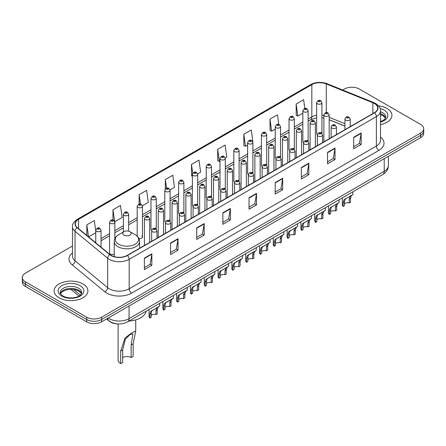 <?xml version="1.0" encoding="UTF-8"?>
<svg xmlns="http://www.w3.org/2000/svg" width="446" height="446" viewBox="0 0 446 446"><rect width="100%" height="100%" fill="white"/><g stroke="black" fill="none" stroke-linecap="round" stroke-linejoin="round"><path stroke-width="0.67" d="M307.35 140.379A2.643 1.528 0 0 1 308.119 141.388L308.125 110.669A2.643 1.528 180 0 1 306.491 112.074A2.643 1.528 180 0 1 303.609 111.745A2.643 1.528 180 0 1 302.84 110.669L302.84 141.454A2.643 1.528 0 0 0 303.581 142.514M294.321 149.36L294.321 118.636A2.643 1.528 180 0 1 292.688 120.046A2.643 1.528 180 0 1 289.805 119.718A2.643 1.528 180 0 1 289.03 118.636L289.03 149.427A2.643 1.528 0 0 0 289.777 150.486M279.737 156.317A2.643 1.528 0 0 1 280.512 157.326L280.512 126.608A2.643 1.528 180 0 1 278.884 128.019A2.643 1.528 180 0 1 276.002 127.684A2.643 1.528 180 0 1 275.227 126.608L275.227 157.393A2.643 1.528 0 0 0 275.974 158.458M265.933 164.284A2.643 1.528 0 0 1 266.708 165.299L266.708 134.575A2.643 1.528 180 0 1 265.075 135.985A2.643 1.528 180 0 1 262.198 135.656A2.643 1.528 180 0 1 261.423 134.575L261.423 165.366A2.643 1.528 0 0 0 262.164 166.425M252.129 172.256A2.643 1.528 0 0 1 252.899 173.265L252.904 142.547A2.643 1.528 180 0 1 251.271 143.958A2.643 1.528 180 0 1 248.394 143.629A2.643 1.528 180 0 1 247.619 142.547L247.619 173.338A2.643 1.528 0 0 0 248.361 174.397M239.101 181.238L239.101 150.519A2.643 1.528 180 0 1 237.467 151.93A2.643 1.528 180 0 1 234.585 151.595A2.643 1.528 180 0 1 233.815 150.519L233.815 181.305A2.643 1.528 0 0 0 234.557 182.369M224.522 188.195A2.643 1.528 0 0 1 225.291 189.21L225.297 158.486A2.643 1.528 180 0 1 223.663 159.897A2.643 1.528 180 0 1 220.781 159.568A2.643 1.528 180 0 1 220.006 158.486L220.006 189.277A2.643 1.528 0 0 0 220.753 190.336M210.713 196.168A2.643 1.528 0 0 1 211.488 197.177L211.488 166.458A2.643 1.528 180 0 1 209.86 167.869A2.643 1.528 180 0 1 206.977 167.54A2.643 1.528 180 0 1 206.203 166.458L206.203 197.244A2.643 1.528 0 0 0 206.95 198.308M196.909 204.134A2.643 1.528 0 0 1 197.684 205.149L197.684 174.431A2.643 1.528 180 0 1 196.05 175.835A2.643 1.528 180 0 1 193.174 175.507A2.643 1.528 180 0 1 192.399 174.431L192.399 205.216A2.643 1.528 0 0 0 193.14 206.275M183.88 213.121L183.88 182.397A2.643 1.528 180 0 1 182.247 183.808A2.643 1.528 180 0 1 179.37 183.479A2.643 1.528 180 0 1 178.595 182.397L178.595 213.188A2.643 1.528 0 0 0 179.337 214.247M169.302 220.079A2.643 1.528 0 0 1 170.071 221.088L170.077 190.37A2.643 1.528 180 0 1 168.443 191.78A2.643 1.528 180 0 1 165.561 191.445A2.643 1.528 180 0 1 164.791 190.37L164.791 221.155A2.643 1.528 0 0 0 165.533 222.22M155.498 228.045A2.643 1.528 0 0 1 156.267 229.06L156.267 198.336A2.643 1.528 180 0 1 154.639 199.747A2.643 1.528 180 0 1 151.757 199.418A2.643 1.528 180 0 1 150.982 198.336L150.982 229.127A2.643 1.528 0 0 0 151.729 230.186M114.856 238.655L114.856 222.247A2.643 1.528 180 0 1 113.223 223.658A2.643 1.528 180 0 1 110.346 223.329A2.643 1.528 180 0 1 109.571 222.247L109.571 253.038A2.643 1.528 0 0 0 110.346 254.114A2.643 1.528 0 0 0 114.226 254.025M321.153 132.406A2.643 1.528 0 0 1 321.923 133.415L321.928 102.697A2.643 1.528 180 0 1 320.295 104.108A2.643 1.528 180 0 1 317.418 103.779A2.643 1.528 180 0 1 316.643 102.697L316.643 133.482A2.643 1.528 0 0 0 317.385 134.547M344.948 126.146L329.181 119.768M294.315 149.354A2.643 1.528 0 0 0 293.546 148.345M239.095 181.238A2.643 1.528 0 0 0 238.326 180.229M183.875 213.116A2.643 1.528 0 0 0 183.105 212.106M138.912 238.532A2.643 1.528 0 0 0 142.464 237.099A2.643 1.528 0 0 0 141.689 236.018M117.482 323.935A10.57 6.105 180 0 1 109.56 321.349L106.627 318.929M72.486 245.991L25.394 273.181A10.57 6.105 0 0 0 22.3 277.496L22.3 282.095A10.57 6.105 0 0 0 25.394 286.416L86.697 321.806A10.57 6.105 0 0 0 101.649 321.806L420.606 137.658A10.57 6.105 0 0 0 423.7 133.343L423.7 131.04A10.57 6.105 0 0 1 420.606 135.355A10.57 6.105 0 0 0 423.7 131.04L423.7 128.738A10.57 6.105 0 0 0 420.606 124.423L359.303 89.033A10.57 6.105 0 0 0 344.351 89.033L342.667 90.003M22.3 277.496A10.57 6.105 0 0 0 25.394 281.811L86.697 317.201A10.57 6.105 0 0 0 101.649 317.201L101.649 319.503L420.606 135.355L101.649 319.503A10.57 6.105 0 0 1 86.697 319.503A10.57 6.105 0 0 0 101.649 319.503L101.649 321.806M25.394 281.811L25.394 284.113L86.697 319.503L25.394 284.113A10.57 6.105 0 0 1 22.3 279.798A10.57 6.105 0 0 0 25.394 284.113L25.394 286.416M386.966 108.45A16.915 9.767 0 0 0 378.515 105.802A16.915 9.767 0 0 1 386.966 108.45A16.915 9.767 0 0 1 391.917 115.358A16.915 9.767 0 0 0 386.966 108.45M82.956 283.968A16.915 9.767 0 0 0 64.525 281.85A16.915 9.767 0 0 0 54.083 290.876A16.915 9.767 0 0 0 59.034 297.777A16.915 9.767 0 0 0 77.47 299.896A16.915 9.767 0 0 0 87.912 290.876A16.915 9.767 0 0 0 82.956 283.968A16.915 9.767 0 0 0 64.525 281.85A16.915 9.767 0 0 0 54.083 290.876A16.915 9.767 0 0 0 59.034 297.777A16.915 9.767 0 0 0 77.47 299.896A16.915 9.767 0 0 0 87.912 290.876A16.915 9.767 0 0 0 82.956 283.968M374.378 103.489A11.278 6.512 180 0 1 377.684 108.094A11.278 6.512 180 0 1 374.378 112.693L127.188 255.407A11.278 6.512 180 0 1 109.978 254.543L77.342 227.633A11.278 6.512 180 0 1 75.302 223.898A11.278 6.512 180 0 1 78.608 219.293L311.826 84.645A11.278 6.512 180 0 1 326.266 83.915L372.873 102.758A11.278 6.512 180 0 1 374.378 103.489M374.579 103.372A11.557 6.673 0 0 0 373.034 102.625L326.427 83.787A11.557 6.673 0 0 0 311.626 84.534L78.407 219.181A11.557 6.673 0 0 0 77.113 227.728L109.744 254.633A11.557 6.673 0 0 0 127.389 255.525L374.579 112.81A11.557 6.673 0 0 0 374.579 103.372M144.381 258.117L144.381 269.624L151.857 265.309L151.857 253.802L144.381 258.117M144.381 267.583L150.14 264.261L151.83 254.181A2.821 1.628 -120 0 0 151.857 253.802M150.09 264.288L151.857 265.309M170.545 243.009L170.545 254.521L178.021 250.2L178.021 238.694L170.545 243.009M170.545 252.475L176.304 249.152L177.993 239.078A2.821 1.628 -120 0 0 178.021 238.694M176.254 249.18L178.021 250.2M196.708 227.906L196.708 239.413L204.184 235.098L204.184 223.585L196.708 227.906M196.708 237.372L202.467 234.044L204.156 223.97A2.821 1.628 -120 0 0 204.184 223.585M202.417 234.078L204.184 235.098M222.877 212.798L222.877 224.305L230.353 219.99L230.353 208.483L222.877 212.798M222.877 222.264L228.631 218.941L230.32 208.862A2.821 1.628 -120 0 0 230.353 208.483M228.581 218.969L230.353 219.99M353.695 137.268L353.695 148.78L361.171 144.459L361.171 132.953L353.695 137.268M353.695 146.734L359.454 143.411L361.143 133.332A2.821 1.628 -120 0 0 361.171 132.953M359.404 143.439L361.171 144.459M327.531 152.376L327.531 163.883L335.007 159.568L335.007 148.061L327.531 152.376M327.531 161.842L333.29 158.52L334.979 148.44A2.821 1.628 -120 0 0 335.007 148.061M333.24 158.547L335.007 159.568M301.368 167.479L301.368 178.991L308.844 174.676L308.844 163.164L301.368 167.479M301.368 176.945L307.127 173.622L308.816 163.548A2.821 1.628 -120 0 0 308.844 163.164M307.077 173.65L308.844 174.676M275.204 182.587L275.204 194.094L282.68 189.779L282.68 178.272L275.204 182.587M275.204 192.053L280.963 188.73L282.647 178.651A2.821 1.628 -120 0 0 282.68 178.272M280.913 188.758L282.68 189.779M249.041 197.69L249.041 209.202L256.517 204.887L256.517 193.374L249.041 197.69M249.041 207.161L254.8 203.833L256.483 193.759A2.821 1.628 -120 0 0 256.517 193.374M254.75 203.867L256.517 204.887M380.499 124.596A16.915 9.767 0 0 0 391.917 115.358A16.915 9.767 0 0 1 380.499 124.596M101.649 317.201L420.606 133.053A10.57 6.105 0 0 0 423.7 128.738M142.402 205.796L148.312 202.378L146.623 190.353L139.152 194.668L139.152 204.106M114.789 221.734L122.148 217.486L120.459 205.461L112.983 209.776L112.983 220.073M95.767 231.034L94.296 220.564L86.819 224.884L86.819 235.449M225.23 157.973L226.808 157.064L225.119 145.039L217.642 149.354L217.765 160.794M252.837 142.034L251.282 129.931L243.806 134.246L243.929 145.686M278.8 124.473L277.445 114.823L269.969 119.143L270.092 130.583M304.835 108.462L303.609 99.72L296.138 104.035L296.255 115.475M170.01 189.851L174.475 187.275L172.792 175.25L165.315 179.565L165.315 188.987M197.617 173.912L200.639 172.167L198.955 160.142L191.479 164.457L191.596 175.897M192.399 176.198L191.479 175.852M191.479 164.457L192.722 173.316M217.642 149.354L219.332 161.38L220.006 160.989M219.332 161.38L217.642 160.75M243.806 134.246L245.495 146.271L247.619 145.045M245.495 146.271L243.806 145.641M269.969 119.143L271.659 131.169L275.227 129.106M271.659 131.169L269.969 130.539M296.138 104.035L297.822 116.06L302.84 113.167M297.822 116.06L296.138 115.43M165.315 179.565L166.531 188.229M139.152 194.668L140.473 204.106M112.983 209.776L114.594 221.244M88.559 236.882L95.767 232.717M86.819 224.884L88.498 236.832M118.106 323.974L118.106 359.989A8.809 5.084 0 0 0 120.682 363.585L120.682 351.047L125.025 337.99L131.988 332.694L135.723 331.116L133.142 343.849L133.142 356.393L131.152 357.541A5.993 3.457 0 0 0 122.678 357.541M131.152 357.541L131.152 345.003L132.908 333.77L129.92 334.639L125.287 339.3L122.678 349.893L122.678 362.431L120.682 363.585M123.927 235.109A4.231 2.442 0 0 0 129.903 235.109A4.231 2.442 0 0 0 129.903 231.658L135.155 234.691A11.652 6.729 0 0 1 135.155 244.207A11.652 6.729 0 0 1 118.675 244.207A11.652 6.729 0 0 1 118.675 234.691C115.804 236.397 114.321 238.66 114.226 241.481A12.689 7.326 0 0 0 117.945 246.66A12.689 7.326 0 0 0 131.771 248.249A12.689 7.326 0 0 0 139.598 241.481C139.509 238.66 138.026 236.397 135.155 234.691L129.903 231.658A4.231 2.442 0 0 0 123.927 231.658A4.231 2.442 0 0 0 123.927 235.109M129.017 321.048A19.384 11.189 0 0 0 146.182 311.135M344.468 203.844A3.523 2.035 180 0 1 349.224 202.98L349.224 199.033L350.082 196.368L350.69 195.8L345.098 199.245L344.468 201.782L344.468 205.729L343.18 206.47A5.285 3.05 180 0 1 342.305 204.786L342.305 197.907M343.18 206.47L343.18 202.523L343.855 199.964L351.119 195.56M352.881 191.802L352.881 194.54L351.331 195.649L350.506 198.292L350.506 202.239L349.224 202.98M344.635 199.301L345.918 198.559L344.635 199.301M330.664 211.817A3.523 2.035 180 0 1 335.414 210.952L335.414 207.005L336.278 204.34L336.886 203.772L331.294 207.217L330.664 209.748L330.664 213.695L329.377 214.437A5.285 3.05 180 0 1 328.501 212.753L328.501 205.874M329.377 214.437L329.377 210.49L330.051 207.936L337.31 203.527M339.072 199.775L339.072 202.512L337.527 203.621L336.702 206.264L336.702 210.211L335.414 210.952M330.832 207.267L332.114 206.531L330.832 207.267M316.861 219.783A3.523 2.035 180 0 1 321.611 218.919L321.611 214.978L322.475 212.307L323.082 211.744L318.305 214.498L317.491 215.184L316.861 217.72L316.861 221.668L315.573 222.409A5.285 3.05 180 0 1 314.698 220.725L314.698 213.846M315.573 222.409L315.573 218.462L316.247 215.903L323.506 211.499M325.268 207.741L325.268 210.479L323.718 211.588L322.898 214.231L322.898 218.178L321.611 218.919M317.028 215.24L318.305 214.498L317.028 215.24M303.051 227.755A3.523 2.035 180 0 1 307.807 226.891L307.807 222.944L308.671 220.279L309.279 219.711L303.687 223.156L303.051 225.687L303.051 229.634L301.769 230.376A5.285 3.05 180 0 1 300.894 228.698L300.894 221.818M301.769 230.376L301.769 226.434L302.438 223.875L309.702 219.465M311.464 215.713L311.464 218.451L309.914 219.56L309.095 222.203L309.095 226.15L307.807 226.891M303.219 223.212L304.501 222.47L303.219 223.212M289.248 235.728A3.523 2.035 180 0 1 294.003 234.864L294.003 230.916L294.867 228.252L295.475 227.683L289.883 231.128L289.248 233.659L289.248 237.606L287.965 238.348A5.285 3.05 180 0 1 287.085 236.664L287.085 229.785M287.965 238.348L287.965 234.401L288.634 231.848L295.899 227.438M297.66 223.68L297.66 226.423L296.111 227.532L295.285 230.175L295.285 234.122L294.003 234.864M289.415 231.179L290.697 230.443L289.415 231.179M275.444 243.694A3.523 2.035 180 0 1 280.2 242.83L280.2 238.883L281.058 236.218L281.666 235.655L276.894 238.409L276.074 239.095L275.444 241.632L275.444 245.579L274.156 246.32A5.285 3.05 180 0 1 273.281 244.637L273.281 237.757M274.156 246.32L274.156 242.373L274.831 239.814L282.089 235.41M283.857 231.652L283.857 234.39L282.307 235.499L281.482 238.142L281.482 242.089L280.2 242.83M275.611 239.151L276.894 238.409L275.611 239.151M261.64 251.667A3.523 2.035 180 0 1 266.39 250.803L266.39 246.855L267.254 244.191L267.862 243.622L262.27 247.067L261.64 249.598L261.64 253.545L260.353 254.287A5.285 3.05 180 0 1 259.477 252.609L259.477 245.724M260.353 254.287L260.353 250.34L261.027 247.786L268.286 243.377M270.047 239.625L270.047 242.362L268.503 243.471L267.678 246.114L267.678 250.061L266.39 250.803M261.808 247.117L263.09 246.382L261.808 247.117M247.837 259.633A3.523 2.035 180 0 1 252.587 258.775L252.587 254.828L253.451 252.157L254.058 251.594L249.281 254.348L248.467 255.04L247.837 257.571L247.837 261.518L246.549 262.259A5.285 3.05 180 0 1 245.674 260.575L245.674 253.696M246.549 262.259L246.549 258.312L247.223 255.759L254.482 251.349M256.244 247.591L256.244 250.329L254.694 251.438L253.874 254.086L253.874 258.028L252.587 258.775M248.004 255.09L249.281 254.348L248.004 255.09M234.027 267.606A3.523 2.035 180 0 1 238.783 266.741L238.783 262.794L239.647 260.13L240.255 259.561L235.477 262.32L234.663 263.006L234.027 265.543L234.027 269.49L232.745 270.231A5.285 3.05 180 0 1 231.87 268.548L231.87 261.668M232.745 270.231L232.745 266.284L233.414 263.725L240.678 259.321M242.44 255.564L242.44 258.301L240.89 259.41L240.071 262.053L240.071 266L238.783 266.741M234.195 263.062L235.477 262.32L234.195 263.062M220.224 275.578A3.523 2.035 180 0 1 224.979 274.714L224.979 270.767L225.843 268.102L226.451 267.533L220.859 270.978L220.224 273.51L220.224 277.457L218.941 278.198A5.285 3.05 180 0 1 218.061 276.514L218.061 269.635M218.941 278.198L218.941 274.251L219.61 271.698L226.875 267.288M228.636 263.53L228.636 266.273L227.086 267.383L226.261 270.025L226.261 273.972L224.979 274.714M220.391 271.029L221.673 270.293L220.391 271.029M206.42 283.545A3.523 2.035 180 0 1 211.175 282.68L211.175 278.739L212.034 276.068L212.642 275.505L207.869 278.259L207.05 278.945L206.42 281.482L206.42 285.429L205.132 286.17A5.285 3.05 180 0 1 204.257 284.487L204.257 277.607M205.132 286.17L205.132 282.223L205.807 279.664L213.065 275.26M214.833 271.502L214.833 274.24L213.283 275.349L212.458 277.992L212.458 281.939L211.175 282.68M206.587 279.001L207.869 278.259L206.587 279.001M192.616 291.517A3.523 2.035 180 0 1 197.366 290.653L197.366 286.706L198.23 284.041L198.838 283.472L193.246 286.917L192.616 289.448L192.616 293.396L191.328 294.137A5.285 3.05 180 0 1 190.453 292.459L190.453 285.579M191.328 294.137L191.328 290.195L192.003 287.637L199.262 283.227M201.023 279.475L201.023 282.212L199.479 283.322L198.654 285.964L198.654 289.911L197.366 290.653M192.784 286.973L194.066 286.232L192.784 286.973M178.807 299.483A3.523 2.035 180 0 1 183.562 298.625L183.562 294.678L184.427 292.013L185.034 291.444L180.256 294.198L179.443 294.89L178.807 297.421L178.807 301.368L177.525 302.109A5.285 3.05 180 0 1 176.649 300.426L176.649 293.546M177.525 302.109L177.525 298.162L178.199 295.609L185.458 291.199M187.22 287.441L187.22 290.184L185.67 291.294L184.85 293.936L184.85 297.883L183.562 298.625M178.98 294.94L180.256 294.198L178.98 294.94M165.003 307.456A3.523 2.035 180 0 1 169.759 306.592L169.759 302.644L170.623 299.98L171.231 299.417L166.453 302.171L165.639 302.856L165.003 305.393L165.003 309.34L163.721 310.082A5.285 3.05 180 0 1 162.846 308.398L162.846 301.518M163.721 310.082L163.721 306.134L164.39 303.575L171.654 299.171M173.416 295.414L173.416 298.151L171.866 299.26L171.047 301.903L171.047 305.85L169.759 306.592M165.171 302.912L166.453 302.171L165.171 302.912M151.2 315.428A3.523 2.035 180 0 1 155.955 314.564L155.955 310.617L156.819 307.952L157.427 307.383L151.835 310.829L151.2 313.36L151.2 317.307L149.917 318.048A5.285 3.05 180 0 1 149.036 316.365L149.036 309.485M149.917 318.048L149.917 314.101L150.586 311.548L157.851 307.138M159.612 303.386L159.612 306.123L158.062 307.233L157.237 309.875L157.237 313.822L155.955 314.564M151.367 310.879L152.649 310.143L151.367 310.879M108.177 318.037A14.094 8.139 0 0 0 109.125 318.639A14.094 8.139 0 0 0 129.056 318.639L384.223 171.32A14.094 8.139 0 0 0 388.349 165.566C388.455 169.062 386.593 172.056 382.763 174.548L127.595 321.867A7.047 4.07 60 0 0 129.056 318.639L129.056 305.978M384.223 158.659L384.223 171.32A7.047 4.07 60 0 1 382.763 174.548M107.603 318.366A7.047 4.716 129.5 0 0 108.835 320.657L106.694 318.89M420.606 137.658L420.606 133.053M86.697 321.806L86.697 317.201M73.473 289.46L80.319 295.107M380.499 137.089A17.623 10.174 180 0 1 378.866 150.391L131.676 293.106A3.523 2.035 60 0 1 129.184 288.785L376.374 146.071A14.094 8.139 0 0 0 380.499 140.317L380.499 110.853A14.094 8.139 180 0 1 376.374 116.607A3.523 2.035 -120 0 0 374.579 112.81M131.676 293.106A17.623 10.174 180 0 1 106.756 293.106A17.623 10.174 180 0 1 104.782 291.745L72.146 264.835A17.623 10.174 180 0 1 72.486 252.899M109.248 288.785A14.094 8.139 0 0 0 129.184 288.785L129.184 259.321A14.094 8.139 180 0 1 107.67 258.234L75.034 231.329A14.094 8.139 180 0 1 72.486 226.663L72.486 256.127A14.094 8.139 0 0 0 75.034 260.793L107.67 287.703A14.094 8.139 0 0 0 109.248 288.785M380.499 110.853C380.973 108.651 379.351 106.198 375.643 103.489L373.793 102.586A3.523 1.65 112 0 0 373.034 102.625M373.793 102.586L327.186 83.748C321.349 81.679 315.807 81.98 310.561 84.645A3.523 2.035 60 0 1 311.626 84.534M78.407 219.181A3.523 2.035 -120 0 0 77.342 219.293C73.685 221.924 72.062 224.377 72.486 226.663M77.113 227.728A3.523 2.358 129.5 0 0 75.034 231.329L75.034 260.793A3.523 2.358 -50.5 0 1 72.146 264.835M327.186 83.748A3.523 1.65 112 0 0 326.427 83.787M109.744 254.633A3.523 2.358 129.5 0 0 107.67 258.234L107.67 287.703A3.523 2.358 -50.5 0 1 104.782 291.745M127.389 255.525A3.523 2.035 60 0 1 129.184 259.321L376.374 116.607L376.374 146.071A3.523 2.035 60 0 0 378.866 150.391M78.608 219.293L78.608 228.675M372.873 102.758L372.873 113.563M326.266 83.915L326.266 112.593M351.052 126.162L350.233 125.833M344.948 123.698L329.181 117.32M323.891 115.408A11.278 6.512 0 0 0 321.928 115.085M316.643 115.224A11.278 6.512 0 0 0 311.826 116.874L308.125 119.01M311.826 84.645L311.826 116.874A6.344 3.663 60 0 1 310.511 119.779L308.125 121.156M302.84 122.065L294.321 126.982M289.03 130.031L280.512 134.948M275.227 138.004L266.708 142.921M261.423 145.976L252.904 150.893M247.619 153.942L239.101 158.86M233.815 161.915L225.297 166.832M220.006 169.881L211.488 174.804M206.203 177.854L197.684 182.771M192.399 185.826L183.88 190.743M178.595 193.793L170.077 198.71M164.791 201.765L156.267 206.682M150.982 209.731L142.464 214.654M137.178 217.704L128.66 222.621M123.375 225.676L114.856 230.593M109.571 233.643L101.052 238.565M95.767 241.615L94.903 242.111M249.041 198.057L256.483 193.759M275.204 182.949L282.647 178.651M301.368 167.847L308.816 163.548M327.531 152.738L334.979 148.44M353.695 137.636L361.143 133.332M222.877 213.16L230.32 208.862M196.708 228.268L204.156 223.97M170.545 243.377L177.993 239.078M144.381 258.479L151.83 254.181M385.567 117.973A10.743 6.199 0 0 0 382.596 114.711A10.743 6.199 0 0 0 380.499 113.769M380.499 121.591L383.75 120.041L384.865 119.065L385.745 117.086A10.743 6.199 0 0 0 382.596 112.699A10.743 6.199 0 0 0 380.499 111.756M380.499 122.065A12.856 7.42 0 0 0 384.095 110.112A12.856 7.42 0 0 0 380.12 108.551M122.678 349.893L120.682 351.047M133.142 343.849L131.152 345.003M81.557 293.485A10.743 6.199 0 0 0 78.591 290.229A10.743 6.199 0 0 0 67.809 288.69A10.743 6.199 0 0 0 60.433 293.485M78.591 288.216A10.743 6.199 0 0 0 66.889 286.873A10.743 6.199 0 0 0 60.255 292.598C59.692 292.933 60.595 294.07 62.964 296.016C68.483 299.244 80.765 298.346 81.741 292.598A10.743 6.199 0 0 0 78.591 288.216M61.905 296.122A12.856 7.42 0 0 0 80.085 296.122A12.856 7.42 0 0 0 80.085 285.624A12.856 7.42 0 0 0 61.905 285.624A12.856 7.42 0 0 0 61.905 296.122M345.722 120.119A2.643 1.528 180 0 1 344.948 119.037C345.622 116.874 347.005 116.244 349.095 117.153L350.233 119.037A2.643 1.528 180 0 1 348.605 120.448A2.643 1.528 180 0 1 345.722 120.119M348.214 117.242A0.881 0.507 0 0 0 346.971 117.242A0.881 0.507 0 0 0 346.971 117.961A0.881 0.507 0 0 0 348.214 117.961A0.881 0.507 0 0 0 348.214 117.242M350.69 195.8L351.972 195.064M349.224 199.033L350.506 198.292M343.18 202.523L344.468 201.782M331.919 128.091A2.643 1.528 180 0 1 331.144 127.01C331.818 124.841 333.201 124.211 335.292 125.125L336.429 127.01A2.643 1.528 180 0 1 334.801 128.42A2.643 1.528 180 0 1 331.919 128.091M334.411 125.215A0.881 0.507 0 0 0 333.162 125.215A0.881 0.507 0 0 0 333.162 125.934A0.881 0.507 0 0 0 334.411 125.934A0.881 0.507 0 0 0 334.411 125.215M336.886 203.772L338.168 203.03M335.414 207.005L336.702 206.264M329.377 210.49L330.664 209.748M318.115 136.058A2.643 1.528 180 0 1 317.34 134.982C318.015 132.813 319.397 132.183 321.488 133.098L322.625 134.982A2.643 1.528 180 0 1 320.992 136.392A2.643 1.528 180 0 1 318.115 136.058M320.607 133.181A0.881 0.507 0 0 0 319.358 133.181A0.881 0.507 0 0 0 319.358 133.9A0.881 0.507 0 0 0 320.607 133.9A0.881 0.507 0 0 0 320.607 133.181M323.082 211.744L324.365 211.003M321.611 214.978L322.898 214.231M315.573 218.462L316.861 217.72M304.311 144.03A2.643 1.528 180 0 1 303.536 142.949C304.211 140.78 305.594 140.155 307.684 141.064L308.822 142.949A2.643 1.528 180 0 1 307.188 144.359A2.643 1.528 180 0 1 304.311 144.03M306.803 141.153A0.881 0.507 0 0 0 305.555 141.153A0.881 0.507 0 0 0 305.555 141.873A0.881 0.507 0 0 0 306.803 141.873A0.881 0.507 0 0 0 306.803 141.153M309.279 219.711L310.561 218.975M307.807 222.944L309.095 222.203M301.769 226.434L303.051 225.687M290.502 152.002A2.643 1.528 180 0 1 289.733 150.921C290.407 148.752 291.79 148.122 293.875 149.036L295.018 150.921A2.643 1.528 180 0 1 293.384 152.331A2.643 1.528 180 0 1 290.502 152.002M292.994 149.12A0.881 0.507 0 0 0 291.751 149.12A0.881 0.507 0 0 0 291.751 149.839A0.881 0.507 0 0 0 292.994 149.839A0.881 0.507 0 0 0 292.994 149.12M295.475 227.683L296.757 226.942M294.003 230.916L295.285 230.175M287.965 234.401L289.248 233.659M276.698 159.969A2.643 1.528 180 0 1 275.923 158.893C276.598 156.724 277.981 156.094 280.071 157.003L281.209 158.893A2.643 1.528 180 0 1 279.581 160.298A2.643 1.528 180 0 1 276.698 159.969M279.19 157.092A0.881 0.507 0 0 0 277.947 157.092A0.881 0.507 0 0 0 277.947 157.812A0.881 0.507 0 0 0 279.19 157.812A0.881 0.507 0 0 0 279.19 157.092M281.666 235.655L282.948 234.914M280.2 238.883L281.482 238.142M274.156 242.373L275.444 241.632M262.895 167.941A2.643 1.528 180 0 1 262.12 166.86C262.794 164.691 264.177 164.067 266.268 164.975L267.405 166.86A2.643 1.528 180 0 1 265.777 168.27A2.643 1.528 180 0 1 262.895 167.941M265.387 165.065A0.881 0.507 0 0 0 264.138 165.065A0.881 0.507 0 0 0 264.138 165.784A0.881 0.507 0 0 0 265.387 165.784A0.881 0.507 0 0 0 265.387 165.065M267.862 243.622L269.144 242.88M266.39 246.855L267.678 246.114M260.353 250.34L261.64 249.598M249.091 175.908A2.643 1.528 180 0 1 248.316 174.832C248.991 172.663 250.373 172.033 252.464 172.948L253.601 174.832A2.643 1.528 180 0 1 251.968 176.242A2.643 1.528 180 0 1 249.091 175.908M251.583 173.031A0.881 0.507 0 0 0 250.334 173.031A0.881 0.507 0 0 0 250.334 173.75A0.881 0.507 0 0 0 251.583 173.75A0.881 0.507 0 0 0 251.583 173.031M254.058 251.594L255.341 250.853M252.587 254.828L253.874 254.086M246.549 258.312L247.837 257.571M235.287 183.88A2.643 1.528 180 0 1 234.512 182.799C235.187 180.636 236.57 180.006 238.66 180.914L239.797 182.799A2.643 1.528 180 0 1 238.164 184.209A2.643 1.528 180 0 1 235.287 183.88M237.779 181.004A0.881 0.507 0 0 0 236.531 181.004A0.881 0.507 0 0 0 236.531 181.723A0.881 0.507 0 0 0 237.779 181.723A0.881 0.507 0 0 0 237.779 181.004M240.255 259.561L241.537 258.825M238.783 262.794L240.071 262.053M232.745 266.284L234.027 265.543M221.478 191.852A2.643 1.528 180 0 1 220.703 190.771C221.383 188.602 222.766 187.972 224.851 188.887L225.994 190.771A2.643 1.528 180 0 1 224.36 192.181A2.643 1.528 180 0 1 221.478 191.852M223.97 188.976A0.881 0.507 0 0 0 222.727 188.976A0.881 0.507 0 0 0 222.727 189.695A0.881 0.507 0 0 0 223.97 189.695A0.881 0.507 0 0 0 223.97 188.976M226.451 267.533L227.728 266.792M224.979 270.767L226.261 270.025M218.941 274.251L220.224 273.51M207.674 199.819A2.643 1.528 180 0 1 206.899 198.743C207.574 196.575 208.957 195.945 211.047 196.853L212.185 198.743A2.643 1.528 180 0 1 210.557 200.154A2.643 1.528 180 0 1 207.674 199.819M210.166 196.942A0.881 0.507 0 0 0 208.923 196.942A0.881 0.507 0 0 0 208.923 197.662A0.881 0.507 0 0 0 210.166 197.662A0.881 0.507 0 0 0 210.166 196.942M212.642 275.505L213.924 274.764M211.175 278.739L212.458 277.992M205.132 282.223L206.42 281.482M193.871 207.791A2.643 1.528 180 0 1 193.096 206.71C193.77 204.541 195.153 203.917 197.244 204.825L198.381 206.71A2.643 1.528 180 0 1 196.753 208.12A2.643 1.528 180 0 1 193.871 207.791M196.363 204.915A0.881 0.507 0 0 0 195.114 204.915A0.881 0.507 0 0 0 195.114 205.634A0.881 0.507 0 0 0 196.363 205.634A0.881 0.507 0 0 0 196.363 204.915M198.838 283.472L200.12 282.736M197.366 286.706L198.654 285.964M191.328 290.195L192.616 289.448M180.067 215.764A2.643 1.528 180 0 1 179.292 214.682C179.967 212.513 181.349 211.883 183.44 212.798L184.577 214.682A2.643 1.528 180 0 1 182.944 216.093A2.643 1.528 180 0 1 180.067 215.764M182.559 212.881A0.881 0.507 0 0 0 181.31 212.881A0.881 0.507 0 0 0 181.31 213.601A0.881 0.507 0 0 0 182.559 213.601A0.881 0.507 0 0 0 182.559 212.881M185.034 291.444L186.316 290.703M183.562 294.678L184.85 293.936M177.525 298.162L178.807 297.421M166.263 223.73A2.643 1.528 180 0 1 165.488 222.654C166.163 220.486 167.545 219.856 169.636 220.764L170.773 222.654A2.643 1.528 180 0 1 169.14 224.059A2.643 1.528 180 0 1 166.263 223.73M168.755 220.854A0.881 0.507 0 0 0 167.506 220.854A0.881 0.507 0 0 0 167.506 221.573A0.881 0.507 0 0 0 168.755 221.573A0.881 0.507 0 0 0 168.755 220.854M171.231 299.417L172.513 298.675M169.759 302.644L171.047 301.903M163.721 306.134L165.003 305.393M152.454 231.703A2.643 1.528 180 0 1 151.679 230.621C152.359 228.452 153.742 227.828 155.827 228.737L156.97 230.621A2.643 1.528 180 0 1 155.336 232.031A2.643 1.528 180 0 1 152.454 231.703M154.946 228.826A0.881 0.507 0 0 0 153.703 228.826A0.881 0.507 0 0 0 153.703 229.545A0.881 0.507 0 0 0 154.946 229.545A0.881 0.507 0 0 0 154.946 228.826M157.427 307.383L158.704 306.642M155.955 310.617L157.237 309.875M149.917 314.101L151.2 313.36M329.181 138.79L329.181 114.856A2.643 1.528 180 0 1 327.548 116.261A2.643 1.528 180 0 1 324.666 115.932A2.643 1.528 180 0 1 323.891 114.856L323.891 141.845M325.915 113.775A0.881 0.507 0 0 0 327.158 113.775A0.881 0.507 0 0 0 327.158 113.055A0.881 0.507 0 0 0 325.915 113.055A0.881 0.507 0 0 0 325.915 113.775M315.372 146.762L315.372 122.823A2.643 1.528 180 0 1 313.744 124.233A2.643 1.528 180 0 1 310.862 123.904A2.643 1.528 180 0 1 310.087 122.823L310.087 149.811M312.111 121.747A0.881 0.507 0 0 0 313.354 121.747A0.881 0.507 0 0 0 313.354 121.028A0.881 0.507 0 0 0 312.111 121.028A0.881 0.507 0 0 0 312.111 121.747M301.568 154.734L301.568 130.795A2.643 1.528 180 0 1 299.941 132.206A2.643 1.528 180 0 1 297.058 131.871A2.643 1.528 180 0 1 296.283 130.795L296.283 157.784M298.302 129.714A0.881 0.507 0 0 0 299.55 129.714A0.881 0.507 0 0 0 299.55 128.994A0.881 0.507 0 0 0 298.302 128.994A0.881 0.507 0 0 0 298.302 129.714M287.765 162.701L287.765 138.762A2.643 1.528 180 0 1 286.131 140.172A2.643 1.528 180 0 1 283.255 139.843A2.643 1.528 180 0 1 282.48 138.762L282.48 165.756M284.498 137.686A0.881 0.507 0 0 0 285.747 137.686A0.881 0.507 0 0 0 285.747 136.967A0.881 0.507 0 0 0 284.498 136.967A0.881 0.507 0 0 0 284.498 137.686M273.961 170.673L273.961 146.734A2.643 1.528 180 0 1 272.328 148.144A2.643 1.528 180 0 1 269.445 147.816A2.643 1.528 180 0 1 268.676 146.734L268.676 173.723M270.694 145.652A0.881 0.507 0 0 0 271.937 145.652A0.881 0.507 0 0 0 271.937 144.933A0.881 0.507 0 0 0 270.694 144.933A0.881 0.507 0 0 0 270.694 145.652M260.157 178.645L260.157 154.706A2.643 1.528 180 0 1 258.524 156.117A2.643 1.528 180 0 1 255.642 155.782A2.643 1.528 180 0 1 254.867 154.706L254.867 181.695M256.89 153.625A0.881 0.507 0 0 0 258.134 153.625A0.881 0.507 0 0 0 258.134 152.906A0.881 0.507 0 0 0 256.89 152.906A0.881 0.507 0 0 0 256.89 153.625M246.348 186.612L246.348 162.673A2.643 1.528 180 0 1 244.72 164.083A2.643 1.528 180 0 1 241.838 163.754A2.643 1.528 180 0 1 241.063 162.673L241.063 189.667M243.087 161.597A0.881 0.507 0 0 0 244.33 161.597A0.881 0.507 0 0 0 244.33 160.878A0.881 0.507 0 0 0 243.087 160.878A0.881 0.507 0 0 0 243.087 161.597M232.544 194.584L232.544 170.645A2.643 1.528 180 0 1 230.916 172.056A2.643 1.528 180 0 1 228.034 171.721A2.643 1.528 180 0 1 227.259 170.645L227.259 197.634M229.277 169.564A0.881 0.507 0 0 0 230.526 169.564A0.881 0.507 0 0 0 230.526 168.844A0.881 0.507 0 0 0 229.277 168.844A0.881 0.507 0 0 0 229.277 169.564M218.741 202.551L218.741 178.617A2.643 1.528 180 0 1 217.107 180.022A2.643 1.528 180 0 1 214.231 179.693A2.643 1.528 180 0 1 213.456 178.617L213.456 205.606M215.474 177.536A0.881 0.507 0 0 0 216.723 177.536A0.881 0.507 0 0 0 216.723 176.817A0.881 0.507 0 0 0 215.474 176.817A0.881 0.507 0 0 0 215.474 177.536M204.937 210.523L204.937 186.584A2.643 1.528 180 0 1 203.304 187.995A2.643 1.528 180 0 1 200.421 187.666A2.643 1.528 180 0 1 199.652 186.584L199.652 213.573M201.67 185.508A0.881 0.507 0 0 0 202.913 185.508A0.881 0.507 0 0 0 202.913 184.789A0.881 0.507 0 0 0 201.67 184.789A0.881 0.507 0 0 0 201.67 185.508M191.133 218.495L191.133 194.556A2.643 1.528 180 0 1 189.5 195.967A2.643 1.528 180 0 1 186.618 195.632A2.643 1.528 180 0 1 185.843 194.556L185.843 221.545M187.866 193.475A0.881 0.507 0 0 0 189.11 193.475A0.881 0.507 0 0 0 189.11 192.756A0.881 0.507 0 0 0 187.866 192.756A0.881 0.507 0 0 0 187.866 193.475M177.324 226.462L177.324 202.523A2.643 1.528 180 0 1 175.696 203.934A2.643 1.528 180 0 1 172.814 203.605A2.643 1.528 180 0 1 172.039 202.523L172.039 229.517M174.063 201.447A0.881 0.507 0 0 0 175.306 201.447A0.881 0.507 0 0 0 175.306 200.728A0.881 0.507 0 0 0 174.063 200.728A0.881 0.507 0 0 0 174.063 201.447M163.52 234.434L163.52 210.495A2.643 1.528 180 0 1 161.892 211.906A2.643 1.528 180 0 1 159.01 211.577A2.643 1.528 180 0 1 158.235 210.495L158.235 237.484M160.253 209.414A0.881 0.507 0 0 0 161.502 209.414A0.881 0.507 0 0 0 161.502 208.695A0.881 0.507 0 0 0 160.253 208.695A0.881 0.507 0 0 0 160.253 209.414M149.717 242.401L149.717 218.468A2.643 1.528 180 0 1 148.083 219.878A2.643 1.528 180 0 1 145.206 219.543A2.643 1.528 180 0 1 144.432 218.468L144.432 245.456M146.45 217.386A0.881 0.507 0 0 0 147.698 217.386A0.881 0.507 0 0 0 147.698 216.667A0.881 0.507 0 0 0 146.45 216.667A0.881 0.507 0 0 0 146.45 217.386M318.661 101.616A0.881 0.507 0 0 0 319.91 101.616A0.881 0.507 0 0 0 319.91 100.896A0.881 0.507 0 0 0 318.661 100.896A0.881 0.507 0 0 0 318.661 101.616M304.858 109.588A0.881 0.507 0 0 0 306.101 109.588A0.881 0.507 0 0 0 306.101 108.869A0.881 0.507 0 0 0 304.858 108.869A0.881 0.507 0 0 0 304.858 109.588M291.054 117.56A0.881 0.507 0 0 0 292.297 117.56A0.881 0.507 0 0 0 292.297 116.841A0.881 0.507 0 0 0 291.054 116.841A0.881 0.507 0 0 0 291.054 117.56M277.245 125.527A0.881 0.507 0 0 0 278.494 125.527A0.881 0.507 0 0 0 278.494 124.808A0.881 0.507 0 0 0 277.245 124.808A0.881 0.507 0 0 0 277.245 125.527M263.441 133.499A0.881 0.507 0 0 0 264.69 133.499A0.881 0.507 0 0 0 264.69 132.78A0.881 0.507 0 0 0 263.441 132.78A0.881 0.507 0 0 0 263.441 133.499M249.637 141.471A0.881 0.507 0 0 0 250.886 141.471A0.881 0.507 0 0 0 250.886 140.752A0.881 0.507 0 0 0 249.637 140.752A0.881 0.507 0 0 0 249.637 141.471M235.834 149.438A0.881 0.507 0 0 0 237.077 149.438A0.881 0.507 0 0 0 237.077 148.719A0.881 0.507 0 0 0 235.834 148.719A0.881 0.507 0 0 0 235.834 149.438M222.03 157.41A0.881 0.507 0 0 0 223.273 157.41A0.881 0.507 0 0 0 223.273 156.691A0.881 0.507 0 0 0 222.03 156.691A0.881 0.507 0 0 0 222.03 157.41M208.221 165.377A0.881 0.507 0 0 0 209.469 165.377A0.881 0.507 0 0 0 209.469 164.658A0.881 0.507 0 0 0 208.221 164.658A0.881 0.507 0 0 0 208.221 165.377M194.417 173.349A0.881 0.507 0 0 0 195.666 173.349A0.881 0.507 0 0 0 195.666 172.63A0.881 0.507 0 0 0 194.417 172.63A0.881 0.507 0 0 0 194.417 173.349M180.613 181.321A0.881 0.507 0 0 0 181.862 181.321A0.881 0.507 0 0 0 181.862 180.602A0.881 0.507 0 0 0 180.613 180.602A0.881 0.507 0 0 0 180.613 181.321M166.81 189.288A0.881 0.507 0 0 0 168.053 189.288A0.881 0.507 0 0 0 168.053 188.569A0.881 0.507 0 0 0 166.81 188.569A0.881 0.507 0 0 0 166.81 189.288M153.006 197.26A0.881 0.507 0 0 0 154.249 197.26A0.881 0.507 0 0 0 154.249 196.541A0.881 0.507 0 0 0 153.006 196.541A0.881 0.507 0 0 0 153.006 197.26M142.464 237.099L142.464 206.308A2.643 1.528 180 0 1 140.836 207.719A2.643 1.528 180 0 1 137.953 207.39A2.643 1.528 180 0 1 137.178 206.308L137.178 236.185M139.197 205.232A0.881 0.507 0 0 0 140.445 205.232A0.881 0.507 0 0 0 140.445 204.513A0.881 0.507 0 0 0 139.197 204.513A0.881 0.507 0 0 0 139.197 205.232M128.66 231.162L128.66 214.281A2.643 1.528 180 0 1 127.026 215.691A2.643 1.528 180 0 1 124.15 215.357A2.643 1.528 180 0 1 123.375 214.281L123.375 231.976M125.393 213.199A0.881 0.507 0 0 0 126.642 213.199A0.881 0.507 0 0 0 126.642 212.48A0.881 0.507 0 0 0 125.393 212.48A0.881 0.507 0 0 0 125.393 213.199M111.589 221.171A0.881 0.507 0 0 0 112.838 221.171A0.881 0.507 0 0 0 112.838 220.452A0.881 0.507 0 0 0 111.589 220.452A0.881 0.507 0 0 0 111.589 221.171M101.052 247.179L101.052 230.22A2.643 1.528 180 0 1 99.419 231.63A2.643 1.528 180 0 1 96.537 231.296A2.643 1.528 180 0 1 95.767 230.22L95.767 242.825M97.785 229.138A0.881 0.507 0 0 0 99.029 229.138A0.881 0.507 0 0 0 99.029 228.419A0.881 0.507 0 0 0 97.785 228.419A0.881 0.507 0 0 0 97.785 229.138M127.595 321.867C121.925 324.716 116.255 324.716 110.58 321.867L108.835 320.657M388.349 165.566L388.349 156.278M78.981 296.044L70.814 289.309M310.561 84.645L77.342 219.293M323.891 118.006L321.928 117.744M316.643 117.856L310.511 119.779M302.84 124.205L294.321 129.128M289.03 132.178L280.512 137.095M275.227 140.15L266.708 145.067M261.423 148.117L252.904 153.039M247.619 156.089L239.101 161.006M233.815 164.061L225.297 168.978M220.006 172.028L211.488 176.945M206.203 180L197.684 184.917M192.399 187.967L183.88 192.889M178.595 195.939L170.077 200.856M164.791 203.911L156.267 208.828M150.982 211.878L142.464 216.801M137.178 219.85L128.66 224.767M123.375 227.822L114.856 232.74M109.571 235.789L101.052 240.706M344.948 126.067L329.181 119.69M385.511 118.09L383.036 115.681L380.499 114.594M135.723 331.116L135.723 319.888M139.598 248.244L139.598 241.481M114.226 256.645L114.226 241.481M123.927 231.658L118.675 234.691M81.506 293.607L79.031 291.199L75.251 289.772L70.986 289.309L66.443 289.844L62.2 291.69L60.489 293.607M344.948 129.686L344.948 119.037M350.233 126.636L350.233 119.037M331.144 137.658L331.144 127.01M336.429 134.603L336.429 127.01M317.34 145.625L317.34 134.982M322.625 142.575L322.625 134.982M303.536 153.597L303.536 142.949M308.822 150.547L308.822 142.949M289.733 161.569L289.733 150.921M295.018 158.514L295.018 150.921M275.923 169.536L275.923 158.893M281.209 166.486L281.209 158.893M262.12 177.508L262.12 166.86M267.405 174.458L267.405 166.86M248.316 185.48L248.316 174.832M253.601 182.425L253.601 174.832M234.512 193.447L234.512 182.799M239.797 190.397L239.797 182.799M220.703 201.419L220.703 190.771M225.994 198.364L225.994 190.771M206.899 209.386L206.899 198.743M212.185 206.336L212.185 198.743M193.096 217.358L193.096 206.71M198.381 214.309L198.381 206.71M179.292 225.33L179.292 214.682M184.577 222.275L184.577 214.682M165.488 233.297L165.488 222.654M170.773 230.248L170.773 222.654M151.679 241.269L151.679 230.621M156.97 238.22L156.97 230.621M329.181 114.856L328.039 112.966C326.505 111.862 325.123 112.487 323.891 114.856M315.372 122.823L314.235 120.938C312.702 119.829 311.319 120.459 310.087 122.823M301.568 130.795L300.431 128.911C298.898 127.801 297.515 128.431 296.283 130.795M287.765 138.762L286.627 136.877C285.094 135.774 283.712 136.398 282.48 138.762M273.961 146.734L272.818 144.85C271.285 143.74 269.908 144.37 268.676 146.734M260.157 154.706L259.014 152.816C257.481 151.712 256.099 152.342 254.867 154.706M246.348 162.673L245.211 160.789C243.678 159.679 242.295 160.309 241.063 162.673M232.544 170.645L231.407 168.761C229.874 167.651 228.491 168.281 227.259 170.645M218.741 178.617L217.603 176.727C216.07 175.624 214.688 176.248 213.456 178.617M204.937 186.584L203.794 184.7C202.261 183.59 200.884 184.22 199.652 186.584M191.133 194.556L189.99 192.672C188.457 191.563 187.075 192.193 185.843 194.556M177.324 202.523L176.187 200.639C174.654 199.535 173.271 200.159 172.039 202.523M163.52 210.495L162.383 208.611C160.85 207.501 159.467 208.131 158.235 210.495M149.717 218.468L148.579 216.578C147.046 215.474 145.664 216.104 144.432 218.468M321.928 102.697L320.791 100.813C319.258 99.703 317.875 100.333 316.643 102.697M308.125 110.669L306.982 108.779C305.449 107.676 304.066 108.306 302.84 110.669M294.321 118.636L293.178 116.752C291.645 115.642 290.262 116.272 289.03 118.636M280.512 126.608L279.374 124.724C277.841 123.614 276.459 124.244 275.227 126.608M266.708 134.575L265.571 132.691C264.038 131.587 262.655 132.211 261.423 134.575M252.904 142.547L251.767 140.663C250.234 139.553 248.851 140.183 247.619 142.547M239.101 150.519L237.958 148.63C236.425 147.526 235.042 148.156 233.815 150.519M225.297 158.486L224.154 156.602C222.621 155.498 221.238 156.122 220.006 158.486M211.488 166.458L210.35 164.574C208.817 163.465 207.435 164.095 206.203 166.458M197.684 174.431L196.547 172.541C195.013 171.437 193.631 172.067 192.399 174.431M183.88 182.397L182.743 180.513C181.21 179.404 179.827 180.033 178.595 182.397M170.077 190.37L168.934 188.485C167.401 187.376 166.018 188.006 164.791 190.37M156.267 198.336L155.13 196.452C153.597 195.348 152.214 195.972 150.982 198.336M142.464 206.308L141.326 204.424C139.793 203.315 138.411 203.945 137.178 206.308M128.66 214.281L127.523 212.391C125.989 211.287 124.607 211.917 123.375 214.281M114.856 222.247L113.719 220.363C112.186 219.259 110.803 219.884 109.571 222.247M101.052 230.22L99.91 228.335C98.376 227.226 96.994 227.856 95.767 230.22"/></g></svg>
